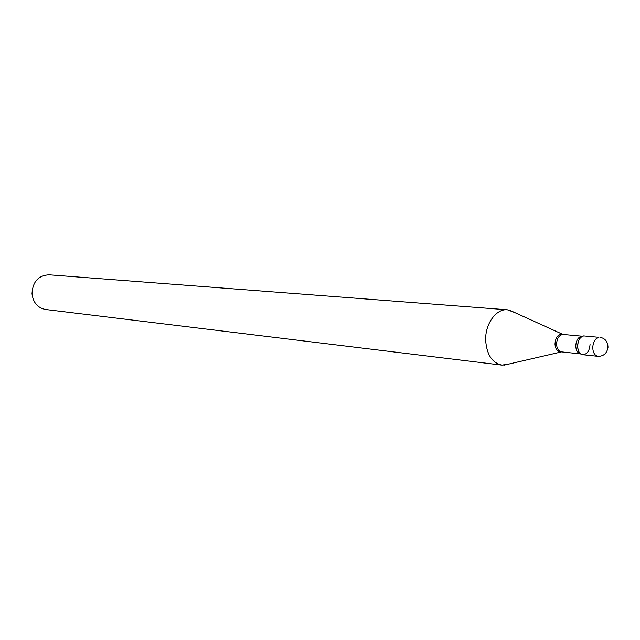 <?xml version="1.0" encoding="UTF-8"?>
<svg xmlns="http://www.w3.org/2000/svg" width="640" height="640" viewBox="0 0 640 640"><rect width="100%" height="100%" fill="white"/><g stroke="black" fill="none" stroke-linecap="round" stroke-linejoin="round"><path stroke-width="0.96" d="M582.864 354.72C575.56 354.464 576.336 336.6 583.688 335.92L598.872 337.312C595.08 338.512 593.04 342.04 592.752 347.88C593.08 352.816 594.84 355.632 598.032 356.336L582.864 354.72M590.064 344.264C589.48 351.352 586.856 354.8 582.176 354.592C579.368 353.528 577.84 350.784 577.584 346.36C577.912 340.328 580.064 336.832 584.032 335.872M509.504 363.888L501.936 365.128L45.592 309.488C37.672 307.896 33.144 302.64 32.008 293.72C32.664 281.76 38.336 275.448 49.032 274.792L507.416 309.792L514.6 312.488M501.936 365.128C492.2 362.952 486.784 354.76 485.68 340.536C484.952 324.08 496.16 308.448 507.416 309.792M580.816 353.936L561.528 351.888C558.536 351.24 556.88 348.664 556.568 344.152C556.976 338.096 559.2 334.872 563.256 334.472L563.208 334.464M561.48 351.888L560.56 352C557.24 351.624 555.384 348.968 555 344.04C555.504 337.48 557.944 334.192 562.328 334.176L509.264 310.064M580.72 353.92C577.728 353.272 576.072 350.656 575.76 346.08C576.176 339.928 578.416 336.656 582.472 336.24L563.256 334.472M598.032 356.336C603.696 356.296 607.016 353.288 607.992 347.304C607.824 341.624 605.136 338.28 599.92 337.272M561.528 351.888L503.8 365.224"/></g></svg>
